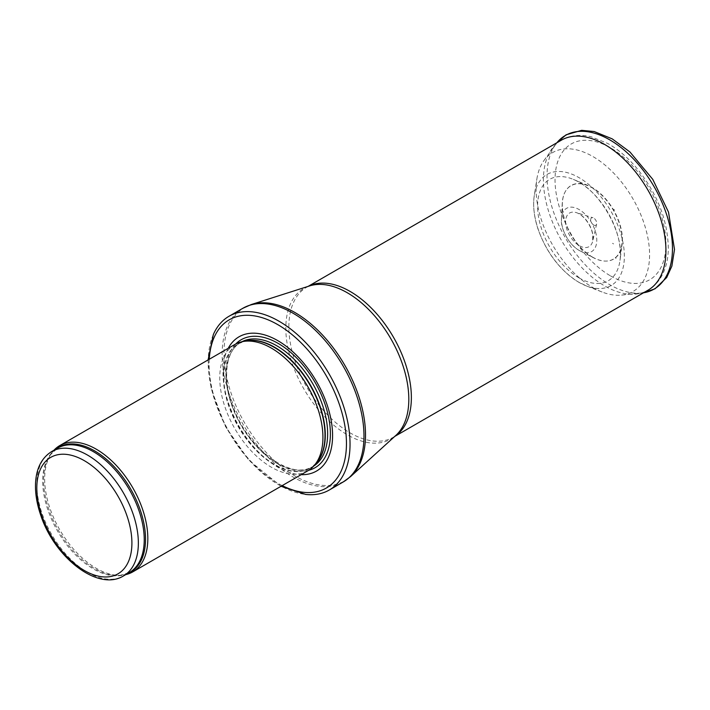 <?xml version="1.0" encoding="UTF-8"?>
<svg xmlns="http://www.w3.org/2000/svg" width="710" height="710" viewBox="0 0 710 710"><rect width="100%" height="100%" fill="white"/><g stroke="black" fill="none" stroke-linecap="round" stroke-linejoin="round"><path stroke-width="0.53" stroke-dasharray="3.55 2.66" d="M53.916 450.264A72.944 42.112 -120 0 0 51.608 453.113A72.944 42.112 -120 0 0 59.764 529.793A72.944 42.112 -120 0 0 122.102 575.207A72.944 42.112 -120 0 0 125.723 574.63M234.859 344.474A72.944 42.112 -120 0 0 234.859 428.707A72.944 42.112 -120 0 0 307.812 470.819M228.212 348.317A77.505 44.748 -120 0 0 239.03 426.302A77.505 44.748 -120 0 0 301.164 474.662M213.337 334.543A100.305 57.909 -120 0 0 228.966 432.115A100.305 57.909 -120 0 0 305.646 494.426M614.177 210.089L613.946 209.317L614.177 210.089M593.702 225.026A4.269 2.467 -120 0 0 593.986 225.176A4.269 2.467 -120 0 0 596.64 224.032A4.269 2.467 -120 0 0 593.001 217.739A4.269 2.467 -120 0 0 590.702 220.207A4.269 2.467 -120 0 0 593.702 225.026M592.362 257.002A42.493 24.53 -120 0 0 606.145 261.094A42.493 24.53 -120 0 0 622.102 244.391A42.493 24.53 -120 0 0 588.102 185.505A42.493 24.53 -120 0 0 565.666 190.972A42.493 24.53 -120 0 0 591.474 256.47A42.493 24.53 -120 0 0 592.362 257.002M616.12 258.325L615.179 257.774A60.918 35.172 -120 0 0 616.12 258.325M613.573 243.929A41.482 23.945 60 0 1 612.535 243.308L613.573 243.929M592.539 287.364A80.239 46.328 -120 0 0 592.85 287.541A80.239 46.328 -120 0 0 602.08 292.005A80.239 46.328 -120 0 0 621.64 295.103A80.239 46.328 -120 0 0 632.965 198.862A80.239 46.328 -120 0 0 543.958 160.549A80.239 46.328 -120 0 0 536.866 179.044A80.239 46.328 -120 0 0 592.539 287.364M592.167 257.02A42.378 24.468 -120 0 0 593.906 257.961A42.378 24.468 -120 0 0 605.923 261.094A42.378 24.468 -120 0 0 613.36 210.187A42.378 24.468 -120 0 0 565.55 191.167A42.378 24.468 -120 0 0 562.258 203.149A42.378 24.468 -120 0 0 592.167 257.02L592.167 257.02M51.679 451.551A71.808 41.455 -120 0 0 51.679 534.47A71.808 41.455 -120 0 0 123.487 575.925M55.513 449.341A72.083 41.615 -120 0 0 50.463 454.746L57.554 448.161A71.808 41.455 -120 0 0 57.554 531.071A71.808 41.455 -120 0 0 129.362 572.535L120.114 575.384A72.083 41.615 -120 0 0 127.321 573.707M51.608 453.113L50.463 454.746A72.083 41.615 -120 0 0 58.522 530.521A72.083 41.615 -120 0 0 120.114 575.384L122.102 575.207M244.311 341.244A71.808 41.455 -120 0 0 238.613 343.631L245.704 340.96A71.87 41.491 -120 0 0 238.249 426.754A71.87 41.491 -120 0 0 316.269 463.186L310.412 467.997A71.808 41.455 -120 0 0 315.329 464.251M241.941 341.732A71.808 41.455 -120 0 0 240.965 342.273L238.613 343.631A71.808 41.455 -120 0 0 238.613 426.541A71.808 41.455 -120 0 0 310.412 467.997L312.773 466.639A71.808 41.455 -120 0 0 313.722 466.062M240.965 342.273A71.808 41.455 -120 0 0 240.965 425.183A71.808 41.455 -120 0 0 312.773 466.639C292.396 480.732 249.316 450.459 233.883 408.845C221.76 379.433 225.469 350.376 240.965 342.273M235.747 343.986A73.884 42.653 -120 0 0 241.205 425.05A73.884 42.653 -120 0 0 308.673 470.295M209.255 359.26A97.11 56.063 -120 0 0 282.207 485.604M242.909 308.246A100.305 57.909 -120 0 0 242.909 424.065A100.305 57.909 -120 0 0 343.205 481.975M251.322 304.528A100.092 57.785 -120 0 0 244.693 423.036A100.092 57.785 -120 0 0 350.633 476.543M308.344 286.316A86.62 50.011 -120 0 0 306.809 287.142L309.595 285.917A86.966 50.215 -120 0 0 303.836 388.885A86.966 50.215 -120 0 0 395.887 435.381L393.429 437.183A86.62 50.011 -120 0 0 394.911 436.268M308.105 286.396L306.809 287.142A86.62 50.011 -120 0 0 306.809 387.172A86.62 50.011 -120 0 0 393.429 437.183L394.733 436.428M561.361 140.181A86.62 50.011 -120 0 0 548.084 209.592A86.62 50.011 -120 0 0 604.672 285.926A86.62 50.011 -120 0 0 647.99 290.212C653.253 287.142 657.531 282.891 660.832 277.486C665.598 269.498 668.083 260.029 668.314 249.059C667.941 220.153 657.096 192.792 635.778 166.992C627.028 156.883 617.62 149.011 607.556 143.376L591.563 136.906C584.232 134.953 572.997 133.862 561.361 140.181M610.476 275.87A78.419 45.271 -120 0 0 658.498 207.56A78.419 45.271 -120 0 0 562.462 152.109A78.419 45.271 -120 0 0 610.476 275.87M578.987 277.85A58.557 33.814 -120 0 0 619.99 260.375A58.557 33.814 -120 0 0 573.201 179.346A58.557 33.814 -120 0 0 537.639 208.873A58.557 33.814 -120 0 0 577.887 277.193A58.557 33.814 -120 0 0 578.987 277.85M543.958 160.549L556.871 142.772A88.706 51.218 -120 0 0 555.699 144.307A88.706 51.218 -120 0 0 555.291 216.772A88.706 51.218 -120 0 0 609.748 284.701A88.706 51.218 -120 0 0 641.574 293.052A88.706 51.218 -120 0 0 643.5 292.804M578.117 281.852A64.131 37.026 -120 0 0 579.014 282.376A64.131 37.026 -120 0 0 586.424 285.952A64.131 37.026 -120 0 0 624.294 253.292A64.131 37.026 -120 0 0 581.499 179.16A64.131 37.026 -120 0 0 534.275 195.623A64.131 37.026 -120 0 0 578.117 281.852M579.245 250.452A25.001 14.44 -120 0 0 580.132 250.932A25.001 14.44 -120 0 0 596.782 239.767A25.001 14.44 -120 0 0 579.449 209.743A25.001 14.44 -120 0 0 561.459 218.582A25.001 14.44 -120 0 0 579.111 250.373A25.001 14.44 -120 0 0 579.245 250.452M579.511 245.793A19.427 11.218 -120 0 0 592.708 241.16A19.427 11.218 -120 0 0 576.209 212.583A19.427 11.218 -120 0 0 565.684 223.765A19.427 11.218 -120 0 0 579.333 245.687A19.427 11.218 -120 0 0 579.511 245.793M208.092 359.934L211.243 388.965L225.46 426.524L248.748 460.115L281.036 486.279M588.102 185.505L573.201 179.346C598.841 188.585 624.8 233.546 619.99 260.375L622.102 244.391M621.64 295.103L643.491 292.813M602.08 292.005L586.424 285.952L577.913 281.746C559.799 270.075 546.549 252.662 538.171 229.499C534.062 217.198 532.766 205.909 534.275 195.623L536.866 179.044M614.398 210.107L613.946 209.317M562.258 203.149L561.459 218.582C560.021 225.585 567.13 243.761 579.191 250.426L593.906 257.961M596.64 224.032L592.708 241.16L592.699 234.469C591.696 229.144 589.318 224.165 585.572 219.532C582.36 215.831 579.245 213.506 576.209 212.583L593.001 217.739"/><path stroke-width="1.06" d="M125.723 574.63A72.944 42.112 -120 0 0 132.717 571.914A72.944 42.112 -120 0 0 143.899 513.463A72.944 42.112 -120 0 0 96.24 449.181A72.944 42.112 -120 0 0 59.773 445.569A72.944 42.112 -120 0 0 53.916 450.264M132.717 571.914L307.812 470.819A72.944 42.112 -120 0 0 314.06 465.689A72.944 42.112 -120 0 0 316.9 406.022A72.944 42.112 -120 0 0 271.335 348.086A72.944 42.112 -120 0 0 242.438 341.634A72.944 42.112 -120 0 0 234.859 344.474L59.773 445.569M301.164 474.662A77.505 44.748 -120 0 0 331.259 420.968A77.505 44.748 -120 0 0 277.787 340.64A77.505 44.748 -120 0 0 228.212 348.317M281.036 486.279L305.646 494.426A100.305 57.909 -120 0 0 329.262 490.024A100.305 57.909 -120 0 0 344.643 409.652A100.305 57.909 -120 0 0 279.11 321.266A100.305 57.909 -120 0 0 228.966 316.296A100.305 57.909 -120 0 0 213.337 334.543L208.092 359.934M87.579 455.11A71.808 41.455 -120 0 0 51.679 451.551C41.402 458.012 36.015 468.919 35.5 484.273C35.243 494.08 37.009 504.437 40.781 515.353C54.563 557.43 97.962 591.812 123.487 575.925A71.808 41.455 -120 0 0 134.492 518.389A71.808 41.455 -120 0 0 87.579 455.11M84.357 460.692A67.246 38.828 60 0 1 125.537 566.828A67.246 38.828 60 0 1 43.177 519.276A67.246 38.828 60 0 1 84.357 460.692M123.487 575.925L129.362 572.535A71.808 41.455 -120 0 0 140.367 514.99A71.808 41.455 -120 0 0 93.463 451.72A71.808 41.455 -120 0 0 57.554 448.161L51.679 451.551M127.321 573.707A72.083 41.615 -120 0 0 142.462 517.235A72.083 41.615 -120 0 0 94.563 450.85A72.083 41.615 -120 0 0 55.513 449.341M314.06 465.689L316.269 463.186A71.87 41.491 -120 0 0 319.065 404.407A71.87 41.491 -120 0 0 274.175 347.323A71.87 41.491 -120 0 0 245.704 340.96L242.438 341.634M315.329 464.251A71.808 41.455 -120 0 0 319.855 405.605A71.808 41.455 -120 0 0 274.513 347.181A71.808 41.455 -120 0 0 244.311 341.244M313.722 466.062A71.808 41.455 -120 0 0 323.511 408.223A71.808 41.455 -120 0 0 276.864 345.823A71.808 41.455 -120 0 0 241.941 341.732M308.673 470.295A73.884 42.653 -120 0 0 327.86 413.903A73.884 42.653 -120 0 0 278.142 343.392A73.884 42.653 -120 0 0 235.747 343.986M282.207 485.604A97.11 56.063 -120 0 0 346.418 440.999A97.11 56.063 -120 0 0 277.787 324.639A97.11 56.063 -120 0 0 209.255 359.26M329.262 490.024L343.205 481.975A100.305 57.909 -120 0 0 358.577 401.603A100.305 57.909 -120 0 0 293.052 313.216A100.305 57.909 -120 0 0 242.909 308.246L228.966 316.296M251.322 304.528L309.595 285.917A86.966 50.215 -120 0 1 347.314 292.768A86.966 50.215 -120 0 1 402.552 364.452A86.966 50.215 -120 0 1 395.887 435.381L350.633 476.543A100.092 57.785 -120 0 0 358.302 394.902A100.092 57.785 -120 0 0 294.739 312.409A100.092 57.785 -120 0 0 251.322 304.528L242.909 308.246M394.911 436.268A86.62 50.011 -120 0 0 406.289 366.395A86.62 50.011 -120 0 0 350.119 291.437A86.62 50.011 -120 0 0 308.344 286.316M394.733 436.428L647.99 290.212A86.62 50.011 -120 0 0 661.267 220.801A86.62 50.011 -120 0 0 604.672 144.467A86.62 50.011 -120 0 0 561.361 140.181L308.105 286.396M643.5 292.804A88.706 51.218 -120 0 0 654.096 186.659A88.706 51.218 -120 0 0 556.88 142.772L566.083 134.811L581.65 130.338L594.19 131.545L612.197 138.858L629.965 152.002L652.765 179.355L668.518 212.148L674.5 249.458L671.864 266.126L666.69 277.521L655.055 288.784L643.491 292.813M350.633 476.543L343.205 481.975"/></g></svg>
